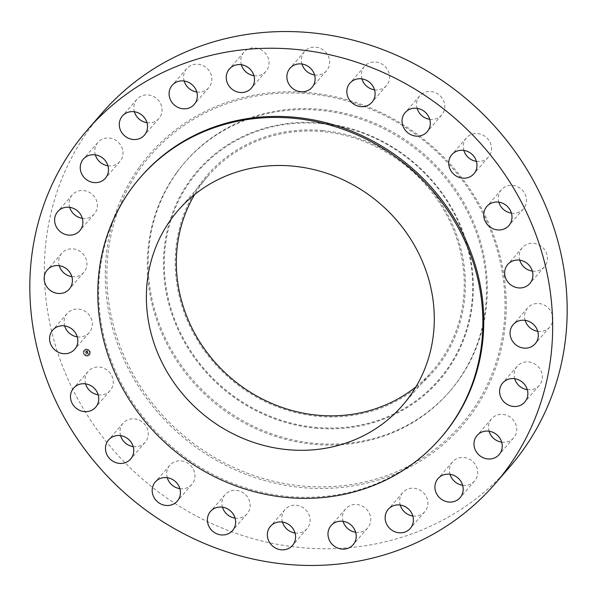 <?xml version="1.0" encoding="UTF-8"?>
<svg xmlns="http://www.w3.org/2000/svg" width="597" height="597" viewBox="0 0 597 597"><rect width="100%" height="100%" fill="white"/><g stroke="black" fill="none" stroke-linecap="round" stroke-linejoin="round"><path stroke-width="0.45" stroke-dasharray="2.98 2.24" d="M98.169 394.818A14.589 13.5 -139 0 0 110.146 390.557A14.589 13.5 -139 0 0 106.99 369.991A14.589 13.5 -139 0 0 88.125 371.416A14.589 13.5 -139 0 0 85.572 383.871M102.027 113.094A269.919 249.733 -139 0 0 88.401 130.362A269.919 249.733 -139 0 0 151.086 486.257A269.919 249.733 -139 0 0 509.502 467.19M175.891 173.705A175.085 161.988 -139 0 0 216.554 404.55A175.085 161.988 -139 0 0 449.041 392.184A175.085 161.988 -139 0 0 457.877 380.983A175.085 161.988 -139 0 0 417.213 150.138A175.085 161.988 -139 0 0 184.734 162.503A175.085 161.988 -139 0 0 175.891 173.705M176.749 172.72A175.085 161.988 -139 0 0 167.466 342.424A175.085 161.988 -139 0 0 314.641 443.347A175.085 161.988 -139 0 0 449.899 391.199A175.085 161.988 -139 0 0 458.735 379.998A175.085 161.988 -139 0 0 468.018 210.293A175.085 161.988 -139 0 0 320.843 109.37A175.085 161.988 -139 0 0 185.585 161.511A175.085 161.988 -139 0 0 176.749 172.72M322.94 130.556A149.795 138.594 -139 0 0 175.234 259.785A149.795 138.594 -139 0 0 317.634 416.296A149.795 138.594 -139 0 0 465.347 287.067A149.795 138.594 -139 0 0 322.94 130.556M415.952 386.811A148.646 137.526 -139 0 0 432.489 370.931A148.646 137.526 -139 0 0 439.989 361.416A148.646 137.526 -139 0 0 405.467 165.429A148.646 137.526 -139 0 0 208.092 175.928A148.646 137.526 -139 0 0 200.585 185.436A148.646 137.526 -139 0 0 194.667 194.518M141.19 176.466A198.794 183.921 -139 0 0 131.153 189.182A198.794 183.921 -139 0 0 177.316 451.295A198.794 183.921 -139 0 0 441.287 437.25M476.428 161.354A14.589 13.5 -139 0 0 488.406 157.093A14.589 13.5 -139 0 0 481.936 134.668A14.589 13.5 -139 0 0 466.376 137.952A14.589 13.5 -139 0 0 463.832 150.407M179.869 488.652A14.589 13.5 -139 0 0 179.906 488.652A14.589 13.5 -139 0 0 191.846 484.391A14.589 13.5 -139 0 0 193.764 470.197A14.589 13.5 -139 0 0 181.757 460.981A14.589 13.5 -139 0 0 169.817 465.25A14.589 13.5 -139 0 0 167.264 477.704M429.736 119.296A14.589 13.5 -139 0 0 429.773 119.303A14.589 13.5 -139 0 0 441.705 115.034A14.589 13.5 -139 0 0 443.631 100.841A14.589 13.5 -139 0 0 431.624 91.632A14.589 13.5 -139 0 0 419.684 95.893A14.589 13.5 -139 0 0 417.131 108.348M235.076 518.121A14.589 13.5 -139 0 0 238.793 518.166A14.589 13.5 -139 0 0 247.054 513.86A14.589 13.5 -139 0 0 248.121 497.98A14.589 13.5 -139 0 0 233.285 490.413A14.589 13.5 -139 0 0 225.024 494.719A14.589 13.5 -139 0 0 222.48 507.174M374.52 89.826A14.589 13.5 -139 0 0 378.244 89.871A14.589 13.5 -139 0 0 386.498 85.565A14.589 13.5 -139 0 0 387.572 69.685A14.589 13.5 -139 0 0 372.729 62.118A14.589 13.5 -139 0 0 364.476 66.424A14.589 13.5 -139 0 0 361.924 78.879M295.037 533.002A14.589 13.5 -139 0 0 302.254 532.143A14.589 13.5 -139 0 0 307.015 528.741A14.589 13.5 -139 0 0 307.022 511.286A14.589 13.5 -139 0 0 289.754 506.196A14.589 13.5 -139 0 0 284.985 509.599A14.589 13.5 -139 0 0 282.441 522.054M314.559 74.946A14.589 13.5 -139 0 0 321.776 74.095A14.589 13.5 -139 0 0 326.537 70.685A14.589 13.5 -139 0 0 326.552 53.237A14.589 13.5 -139 0 0 309.276 48.141A14.589 13.5 -139 0 0 304.515 51.543A14.589 13.5 -139 0 0 301.963 63.998M355.663 532.27A14.589 13.5 -139 0 0 365.946 529.629A14.589 13.5 -139 0 0 367.64 528.009A14.589 13.5 -139 0 0 366.401 509.122A14.589 13.5 -139 0 0 347.312 507.249A14.589 13.5 -139 0 0 345.611 508.868A14.589 13.5 -139 0 0 343.066 521.323M253.934 75.677A14.589 13.5 -139 0 0 264.217 73.035A14.589 13.5 -139 0 0 265.911 71.416A14.589 13.5 -139 0 0 264.672 52.529A14.589 13.5 -139 0 0 245.583 50.655A14.589 13.5 -139 0 0 243.889 52.275A14.589 13.5 -139 0 0 241.337 64.73M412.826 515.98A14.589 13.5 -139 0 0 424.803 511.719A14.589 13.5 -139 0 0 425.534 510.786A14.589 13.5 -139 0 0 422.146 491.547A14.589 13.5 -139 0 0 402.774 492.577A14.589 13.5 -139 0 0 402.035 493.518A14.589 13.5 -139 0 0 400.221 505.032M196.779 91.968A14.589 13.5 -139 0 0 208.749 87.707A14.589 13.5 -139 0 0 209.487 86.766A14.589 13.5 -139 0 0 206.099 67.536A14.589 13.5 -139 0 0 186.727 68.565A14.589 13.5 -139 0 0 185.988 69.498A14.589 13.5 -139 0 0 184.174 81.02M462.623 485.249A14.589 13.5 -139 0 0 474.6 480.988A14.589 13.5 -139 0 0 476.966 476.913A14.589 13.5 -139 0 0 470.384 459.712A14.589 13.5 -139 0 0 452.571 461.847A14.589 13.5 -139 0 0 450.205 465.921A14.589 13.5 -139 0 0 450.026 474.302M146.974 122.698A14.589 13.5 -139 0 0 158.951 118.437A14.589 13.5 -139 0 0 161.324 114.37A14.589 13.5 -139 0 0 154.742 97.169A14.589 13.5 -139 0 0 136.929 99.296A14.589 13.5 -139 0 0 134.556 103.371A14.589 13.5 -139 0 0 134.377 111.751M501.667 442.161A14.589 13.5 -139 0 0 513.644 437.899A14.589 13.5 -139 0 0 516.726 430.31A14.589 13.5 -139 0 0 507.756 415.728A14.589 13.5 -139 0 0 491.615 418.758A14.589 13.5 -139 0 0 488.525 426.34A14.589 13.5 -139 0 0 489.062 431.213M107.938 165.787A14.589 13.5 -139 0 0 119.907 161.526A14.589 13.5 -139 0 0 122.997 153.944A14.589 13.5 -139 0 0 114.027 139.362A14.589 13.5 -139 0 0 97.886 142.385A14.589 13.5 -139 0 0 94.796 149.974A14.589 13.5 -139 0 0 95.333 154.839M527.293 389.654A14.589 13.5 -139 0 0 539.27 385.393A14.589 13.5 -139 0 0 542.113 374.155A14.589 13.5 -139 0 0 531.621 362.536A14.589 13.5 -139 0 0 517.241 366.252A14.589 13.5 -139 0 0 514.398 377.483A14.589 13.5 -139 0 0 514.696 378.707M82.304 218.293A14.589 13.5 -139 0 0 94.281 214.032A14.589 13.5 -139 0 0 97.132 202.801A14.589 13.5 -139 0 0 86.632 191.182A14.589 13.5 -139 0 0 72.259 194.891A14.589 13.5 -139 0 0 69.409 206.129A14.589 13.5 -139 0 0 69.707 207.346M537.755 331.305A14.589 13.5 -139 0 0 549.733 327.044A14.589 13.5 -139 0 0 551.397 312.276A14.589 13.5 -139 0 0 527.703 307.903A14.589 13.5 -139 0 0 525.159 320.358M71.841 276.642A14.589 13.5 -139 0 0 83.819 272.381A14.589 13.5 -139 0 0 85.483 257.606A14.589 13.5 -139 0 0 61.797 253.24A14.589 13.5 -139 0 0 59.245 265.695M532.345 271.098A14.589 13.5 -139 0 0 544.322 266.837A14.589 13.5 -139 0 0 543.934 248.882A14.589 13.5 -139 0 0 522.293 247.695A14.589 13.5 -139 0 0 519.748 260.15M77.252 336.85A14.589 13.5 -139 0 0 89.229 332.589A14.589 13.5 -139 0 0 88.841 314.634A14.589 13.5 -139 0 0 67.207 313.447A14.589 13.5 -139 0 0 64.655 325.902M511.428 213.129A14.589 13.5 -139 0 0 523.405 208.868A14.589 13.5 -139 0 0 520.241 188.309A14.589 13.5 -139 0 0 501.376 189.727A14.589 13.5 -139 0 0 498.831 202.182M133.168 446.593A14.589 13.5 -139 0 0 145.146 442.332A14.589 13.5 -139 0 0 138.676 419.907A14.589 13.5 -139 0 0 123.124 423.191A14.589 13.5 -139 0 0 120.572 435.646M85.602 349.2A3.612 3.343 -139 0 0 83.961 354.327A3.612 3.343 -139 0 0 89.528 354.902A3.612 3.343 -139 0 0 85.602 349.2M85.856 349.909A2.843 2.634 -139 0 0 84.565 353.946A2.843 2.634 -139 0 0 88.953 354.402A2.843 2.634 -139 0 0 85.856 349.909M87.766 352.267L87.423 352.588L87.916 353.014L86.147 353.349L86.386 354.014L87.908 353.349L87.804 353.857L88.02 353.32L87.878 353.917L88.401 353.999L87.789 352.252L87.393 352.633L87.766 352.946L85.968 353.2L86.237 353.946L86.035 353.275L87.819 352.976L87.625 352.648L87.863 353.073L86.095 353.409L86.334 354.073L87.856 353.417L87.901 353.834L87.968 353.387L87.856 353.969L88.349 354.066L87.714 352.334M87.192 350.611L86.849 350.969L87.446 351.663L86.774 351.857L87.334 351.603L86.968 351.036L87.281 351.573L86.722 351.73L86.804 351.208L86.199 351.379L86.647 351.894L85.669 351.961L85.931 352.678L87.737 352.118L87.192 350.611L86.796 351.036L87.386 351.73L86.714 351.917L87.274 351.663L86.946 351.111L87.222 351.64L86.669 351.797L86.752 351.275L86.147 351.446L86.595 351.954L85.617 352.029L85.878 352.745L87.684 352.185L87.14 350.67M86.095 351.297L86.699 351.215L86.043 351.357M86.483 351.797L85.468 351.812L85.819 352.678L85.535 351.879L86.431 351.536L85.408 351.872L85.767 352.737L85.475 351.939L86.431 351.864M89.669 351.499L89.811 351.902L89.669 351.499M85.655 349.357L85.804 349.76L85.655 349.357M88.05 349.633L88.192 350.036L88.05 349.633M83.796 353.17L83.938 353.573L83.796 353.17M83.893 350.82L84.043 351.223L83.893 350.82M87.953 355.715L87.804 355.312L87.953 355.715M89.714 354.252L89.565 353.849L89.714 354.252M85.558 355.431L85.416 355.028L85.558 355.431M87.886 352.909L85.916 353.267L86.229 354.028L85.983 353.334L87.766 353.043M85.55 349.267A3.612 3.343 41 0 1 89.475 354.969A3.612 3.343 41 0 1 83.908 354.394A3.612 3.343 41 0 1 85.55 349.267M87.699 355.222A2.843 2.634 41 0 1 84.602 350.73A2.843 2.634 41 0 1 88.99 351.185A2.843 2.634 41 0 1 87.699 355.222M89.759 351.961L89.61 351.558L89.759 351.961M85.744 349.82L85.602 349.417L85.744 349.82M88.14 350.103L87.99 349.7L88.14 350.103M83.886 353.633L83.737 353.23L83.886 353.633M83.983 351.282L83.841 350.879L83.983 351.282M87.752 355.372L87.893 355.775L87.752 355.372M89.513 353.909L89.654 354.312L89.513 353.909M85.356 355.096L85.505 355.499L85.356 355.096M140.414 168.242A205.562 190.189 -139 0 0 195.331 444.795A205.562 190.189 -139 0 0 471.488 411.609A205.562 190.189 -139 0 0 416.564 135.064A205.562 190.189 -139 0 0 140.414 168.242M139.064 167.608A207.002 191.518 -139 0 0 194.376 446.093A207.002 191.518 -139 0 0 472.458 412.676A207.002 191.518 -139 0 0 417.154 134.191A207.002 191.518 -139 0 0 139.064 167.608M315.574 428.168A159.974 148.011 -139 0 0 473.317 290.157A159.974 148.011 -139 0 0 321.238 123.019A159.974 148.011 41 0 0 163.496 261.023A159.974 148.011 41 0 0 315.574 428.168M321.305 123.639A159.22 147.317 -139 0 0 164.302 261.001A159.22 147.317 -139 0 0 315.671 427.362A159.22 147.317 -139 0 0 472.675 290A159.22 147.317 -139 0 0 321.305 123.639M88.125 371.416L73.595 388.132M110.146 390.557L95.624 407.273M449.899 391.199L449.041 392.184M185.585 161.511L184.734 162.503M208.092 175.928L178.13 210.398M432.489 370.931L402.527 405.4M488.406 157.093L473.876 173.809M466.376 137.952L451.854 154.668M169.817 465.25L155.295 481.966M191.846 484.391L177.316 501.107M441.705 115.034L427.183 131.75M419.684 95.893L405.154 112.609M225.024 494.719L210.502 511.435M247.054 513.86L232.524 530.576M386.498 85.565L371.976 102.281M364.476 66.424L349.946 83.14M284.985 509.599L270.463 526.315M307.015 528.741L292.485 545.457M326.537 70.685L312.015 87.401M304.515 51.543L289.985 68.259M345.611 508.868L331.089 525.584M367.64 528.009L353.111 544.725M265.911 71.416L251.389 88.132M243.889 52.275L229.36 68.991M424.803 511.719L410.273 528.435M402.774 492.577L388.251 509.293M186.727 68.565L172.197 85.281M208.749 87.707L194.226 104.423M474.6 480.988L460.071 497.704M452.571 461.847L438.049 478.563M136.929 99.296L122.4 116.012M158.951 118.437L144.429 135.153M513.644 437.899L499.114 454.615M491.615 418.758L477.093 435.474M97.886 142.385L83.356 159.1M119.907 161.526L105.385 178.242M539.27 385.393L524.741 402.109M517.241 366.252L502.719 382.968M72.259 194.891L57.73 211.607M94.281 214.032L79.759 230.748M549.733 327.044L535.203 343.76M527.703 307.903L513.181 324.619M61.797 253.24L47.267 269.956M83.819 272.381L69.297 289.097M544.322 266.837L529.793 283.553M522.293 247.695L507.771 264.411M67.207 313.447L52.678 330.163M89.229 332.589L74.707 349.305M523.405 208.868L508.875 225.584M501.376 189.727L486.853 206.443M123.124 423.191L108.594 439.907M145.146 442.332L130.624 459.048"/><path stroke-width="0.9" d="M85.572 383.871A14.589 13.5 -139 0 0 91.281 391.975A14.589 13.5 -139 0 0 98.169 394.818M92.46 386.707A14.589 13.5 -139 0 0 73.595 388.132A14.589 13.5 -139 0 0 76.759 408.691A14.589 13.5 -139 0 0 95.624 407.273A14.589 13.5 -139 0 0 92.46 386.707M508.599 466.638A269.919 249.733 -139 0 0 445.914 110.743A269.919 249.733 -139 0 0 87.498 129.81A269.919 249.733 -139 0 0 73.879 147.078A269.919 249.733 -139 0 0 136.564 502.972A269.919 249.733 -139 0 0 494.973 483.906A269.919 249.733 -139 0 0 508.599 466.638M494.973 483.906L509.502 467.19A269.919 249.733 -139 0 0 523.121 449.922A269.919 249.733 -139 0 0 460.436 94.027A269.919 249.733 -139 0 0 102.027 113.094L87.498 129.81M194.667 194.518A148.646 137.526 -139 0 0 230.076 377.237A148.646 137.526 -139 0 0 415.952 386.811M410.027 395.893A148.646 137.526 -139 0 0 375.513 199.905A148.646 137.526 -139 0 0 178.13 210.398A148.646 137.526 -139 0 0 170.63 219.912A148.646 137.526 -139 0 0 205.152 415.9A148.646 137.526 -139 0 0 402.527 405.4A148.646 137.526 -139 0 0 410.027 395.893M450.414 425.579A198.794 183.921 -139 0 0 404.244 163.466A198.794 183.921 -139 0 0 140.28 177.51A198.794 183.921 -139 0 0 130.243 190.227A198.794 183.921 -139 0 0 176.413 452.339A198.794 183.921 -139 0 0 440.377 438.295A198.794 183.921 -139 0 0 450.414 425.579M440.377 438.295L441.287 437.25A198.794 183.921 -139 0 0 451.317 424.534A198.794 183.921 -139 0 0 405.154 162.421A198.794 183.921 -139 0 0 141.19 176.466L140.28 177.51M124.154 436.623A14.589 13.5 -139 0 0 108.594 439.907A14.589 13.5 -139 0 0 115.064 462.332A14.589 13.5 -139 0 0 130.624 459.048A14.589 13.5 -139 0 0 124.154 436.623M167.227 477.697A14.589 13.5 -139 0 0 155.295 481.966A14.589 13.5 -139 0 0 153.369 496.159A14.589 13.5 -139 0 0 165.376 505.368A14.589 13.5 -139 0 0 177.316 501.107A14.589 13.5 -139 0 0 179.242 486.906A14.589 13.5 -139 0 0 167.227 477.697M218.756 507.129A14.589 13.5 -139 0 0 210.502 511.435A14.589 13.5 -139 0 0 209.428 527.315A14.589 13.5 -139 0 0 224.271 534.882A14.589 13.5 -139 0 0 232.524 530.576A14.589 13.5 -139 0 0 233.599 514.696A14.589 13.5 -139 0 0 218.756 507.129M275.224 522.905A14.589 13.5 -139 0 0 270.463 526.315A14.589 13.5 -139 0 0 270.448 543.763A14.589 13.5 -139 0 0 287.724 548.859A14.589 13.5 -139 0 0 292.485 545.457A14.589 13.5 -139 0 0 292.5 528.002A14.589 13.5 -139 0 0 275.224 522.905M332.783 523.965A14.589 13.5 -139 0 0 331.089 525.584A14.589 13.5 -139 0 0 332.328 544.471A14.589 13.5 -139 0 0 351.417 546.345A14.589 13.5 -139 0 0 353.111 544.725A14.589 13.5 -139 0 0 351.879 525.83A14.589 13.5 -139 0 0 332.783 523.965M387.513 510.234A14.589 13.5 -139 0 0 390.901 529.464A14.589 13.5 -139 0 0 410.273 528.435A14.589 13.5 -139 0 0 411.012 527.502A14.589 13.5 -139 0 0 407.624 508.263A14.589 13.5 -139 0 0 388.251 509.293A14.589 13.5 -139 0 0 387.513 510.234M435.676 482.63A14.589 13.5 -139 0 0 442.258 499.831A14.589 13.5 -139 0 0 460.071 497.704A14.589 13.5 -139 0 0 462.444 493.629A14.589 13.5 -139 0 0 455.862 476.428A14.589 13.5 -139 0 0 438.049 478.563A14.589 13.5 -139 0 0 435.676 482.63M474.003 443.056A14.589 13.5 -139 0 0 482.973 457.638A14.589 13.5 -139 0 0 499.114 454.615A14.589 13.5 -139 0 0 502.204 447.026A14.589 13.5 -139 0 0 493.226 432.444A14.589 13.5 -139 0 0 477.093 435.474A14.589 13.5 -139 0 0 474.003 443.056M499.868 394.199A14.589 13.5 -139 0 0 510.368 405.818A14.589 13.5 -139 0 0 524.741 402.109A14.589 13.5 -139 0 0 527.591 390.871A14.589 13.5 -139 0 0 517.092 379.252A14.589 13.5 -139 0 0 502.719 382.968A14.589 13.5 -139 0 0 499.868 394.199M511.517 339.394A14.589 13.5 -139 0 0 535.203 343.76A14.589 13.5 -139 0 0 536.867 328.992A14.589 13.5 -139 0 0 513.181 324.619A14.589 13.5 -139 0 0 511.517 339.394M508.159 282.366A14.589 13.5 -139 0 0 529.793 283.553A14.589 13.5 -139 0 0 529.405 265.598A14.589 13.5 -139 0 0 507.771 264.411A14.589 13.5 -139 0 0 508.159 282.366M490.01 227.009A14.589 13.5 -139 0 0 508.875 225.584A14.589 13.5 -139 0 0 505.719 205.025A14.589 13.5 -139 0 0 486.853 206.443A14.589 13.5 -139 0 0 490.01 227.009M458.324 177.093A14.589 13.5 -139 0 0 473.876 173.809A14.589 13.5 -139 0 0 467.406 151.384A14.589 13.5 -139 0 0 451.854 154.668A14.589 13.5 -139 0 0 458.324 177.093M415.243 136.019A14.589 13.5 -139 0 0 427.183 131.75A14.589 13.5 -139 0 0 429.109 117.557A14.589 13.5 -139 0 0 417.094 108.348A14.589 13.5 -139 0 0 405.154 112.609A14.589 13.5 -139 0 0 403.236 126.803A14.589 13.5 -139 0 0 415.243 136.019M363.715 106.587A14.589 13.5 -139 0 0 371.976 102.281A14.589 13.5 -139 0 0 373.043 86.401A14.589 13.5 -139 0 0 358.207 78.834A14.589 13.5 -139 0 0 349.946 83.14A14.589 13.5 -139 0 0 348.879 99.02A14.589 13.5 -139 0 0 363.715 106.587M307.246 90.804A14.589 13.5 -139 0 0 312.015 87.401A14.589 13.5 -139 0 0 312.022 69.953A14.589 13.5 -139 0 0 294.746 64.857A14.589 13.5 -139 0 0 289.985 68.259A14.589 13.5 -139 0 0 289.978 85.714A14.589 13.5 -139 0 0 307.246 90.804M249.688 89.751A14.589 13.5 -139 0 0 251.389 88.132A14.589 13.5 -139 0 0 250.15 69.237A14.589 13.5 -139 0 0 231.054 67.371A14.589 13.5 -139 0 0 229.36 68.991A14.589 13.5 -139 0 0 230.599 87.878A14.589 13.5 -139 0 0 249.688 89.751M194.965 103.482A14.589 13.5 -139 0 0 191.577 84.252A14.589 13.5 -139 0 0 172.197 85.281A14.589 13.5 -139 0 0 171.466 86.214A14.589 13.5 -139 0 0 174.854 105.453A14.589 13.5 -139 0 0 194.226 104.423A14.589 13.5 -139 0 0 194.965 103.482M146.795 131.079A14.589 13.5 -139 0 0 140.22 113.885A14.589 13.5 -139 0 0 122.4 116.012A14.589 13.5 -139 0 0 120.034 120.087A14.589 13.5 -139 0 0 126.616 137.288A14.589 13.5 -139 0 0 144.429 135.153A14.589 13.5 -139 0 0 146.795 131.079M108.475 170.66A14.589 13.5 -139 0 0 99.498 156.078A14.589 13.5 -139 0 0 83.356 159.1A14.589 13.5 -139 0 0 80.274 166.69A14.589 13.5 -139 0 0 89.244 181.272A14.589 13.5 -139 0 0 105.385 178.242A14.589 13.5 -139 0 0 108.475 170.66M82.602 219.517A14.589 13.5 -139 0 0 72.11 207.898A14.589 13.5 -139 0 0 57.73 211.607A14.589 13.5 -139 0 0 54.887 222.845A14.589 13.5 -139 0 0 65.379 234.464A14.589 13.5 -139 0 0 79.759 230.748A14.589 13.5 -139 0 0 82.602 219.517M70.953 274.322A14.589 13.5 -139 0 0 47.267 269.956A14.589 13.5 -139 0 0 45.603 284.724A14.589 13.5 -139 0 0 69.297 289.097A14.589 13.5 -139 0 0 70.953 274.322M74.319 331.35A14.589 13.5 -139 0 0 52.678 330.163A14.589 13.5 -139 0 0 53.066 348.118A14.589 13.5 -139 0 0 74.707 349.305A14.589 13.5 -139 0 0 74.319 331.35M463.832 150.407A14.589 13.5 -139 0 0 472.846 160.377A14.589 13.5 -139 0 0 476.428 161.354M167.264 477.704A14.589 13.5 -139 0 0 179.869 488.652M417.131 108.348A14.589 13.5 -139 0 0 429.736 119.296M222.48 507.174A14.589 13.5 -139 0 0 235.076 518.121M361.924 78.879A14.589 13.5 -139 0 0 374.52 89.826M282.441 522.054A14.589 13.5 -139 0 0 295.037 533.002M301.963 63.998A14.589 13.5 -139 0 0 314.559 74.946M343.066 521.323A14.589 13.5 -139 0 0 355.663 532.27M241.337 64.73A14.589 13.5 -139 0 0 253.934 75.677M400.221 505.032A14.589 13.5 -139 0 0 412.826 515.98M184.174 81.02A14.589 13.5 -139 0 0 196.779 91.968M450.026 474.302A14.589 13.5 -139 0 0 462.623 485.249M134.377 111.751A14.589 13.5 -139 0 0 146.974 122.698M489.062 431.213A14.589 13.5 -139 0 0 501.667 442.161M95.333 154.839A14.589 13.5 -139 0 0 107.938 165.787M514.696 378.707A14.589 13.5 -139 0 0 527.293 389.654M69.707 207.346A14.589 13.5 -139 0 0 82.304 218.293M525.159 320.358A14.589 13.5 -139 0 0 526.047 322.678A14.589 13.5 -139 0 0 537.755 331.305M59.245 265.695A14.589 13.5 -139 0 0 60.133 268.008A14.589 13.5 -139 0 0 71.841 276.642M519.748 260.15A14.589 13.5 -139 0 0 522.681 265.65A14.589 13.5 -139 0 0 532.345 271.098M64.655 325.902A14.589 13.5 -139 0 0 67.595 331.402A14.589 13.5 -139 0 0 77.252 336.85M498.831 202.182A14.589 13.5 -139 0 0 504.54 210.293A14.589 13.5 -139 0 0 511.428 213.129M120.572 435.646A14.589 13.5 -139 0 0 129.594 445.616A14.589 13.5 -139 0 0 133.168 446.593"/></g></svg>
